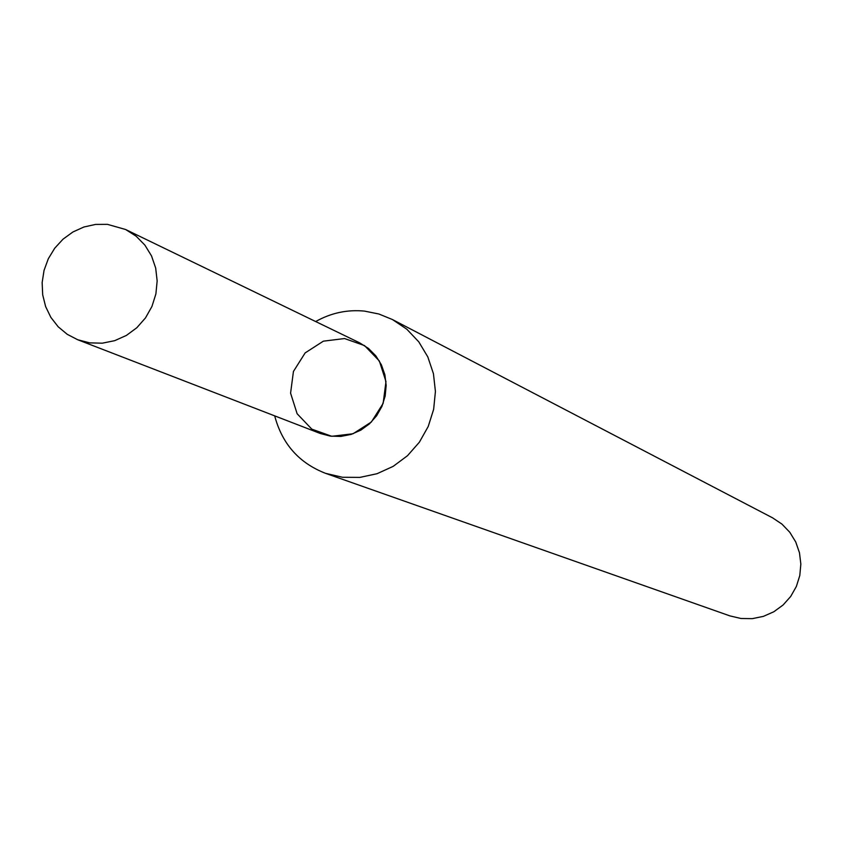 <?xml version="1.0" encoding="UTF-8"?>
<svg xmlns="http://www.w3.org/2000/svg" width="843" height="843" viewBox="0 0 843 843"><rect width="100%" height="100%" fill="white"/><g stroke="black" fill="none" stroke-linecap="round" stroke-linejoin="round"><path stroke-width="1.26" d="M344.576 338.549L323.375 341.162L305.145 352.911L293.438 371.457L290.582 393.154L297.126 413.734L311.805 429.14L331.752 436.295L353.006 433.766L371.352 422.027L383.133 403.397L385.978 381.584L379.329 360.952L364.545 345.598L344.576 338.549M274.692 415.862C282.11 443.903 299.075 463.06 325.598 473.355L342.479 477.275L359.898 477.391L377.063 473.703L393.175 466.358L407.496 455.705L419.361 442.217L428.212 426.516L433.65 409.329L435.42 391.447L433.439 373.702L427.812 356.916L418.792 341.858L406.811 329.202L392.427 319.529L378.855 313.996L364.471 311.099C347.274 309.444 331.004 312.922 315.672 321.552M325.598 473.355L729.954 615.906L740.955 618.488L752.283 618.646L763.41 616.37L773.842 611.755L783.073 605.011L790.702 596.454L796.361 586.465L799.796 575.516L800.85 564.104L799.47 552.745L795.739 541.986L789.807 532.291L781.956 524.114L772.567 517.834L392.427 319.529M107.451 224.354L95.596 224.417L83.921 226.999L72.909 231.983L63.035 239.159L54.721 248.211L48.293 258.78L44.047 270.392L42.15 282.574L42.687 294.808L45.627 306.578L50.865 317.379L58.167 326.768L67.24 334.323L77.704 339.74L89.758 342.869L102.288 343.185L114.701 340.667L126.397 335.43L136.829 327.727L145.481 317.916L151.94 306.473L155.892 293.933L157.156 280.919L155.681 268.042L151.519 255.914L144.891 245.123L136.113 236.177L125.596 229.496L107.451 224.354M77.704 339.74L320.319 433.502L330.372 436.126L340.804 436.432L351.12 434.408L360.825 430.141L369.466 423.839L376.61 415.799L381.932 406.4L385.167 396.094L386.168 385.388L384.882 374.766L381.373 364.766L375.82 355.841L368.475 348.433L359.698 342.869L125.596 229.496"/></g></svg>
